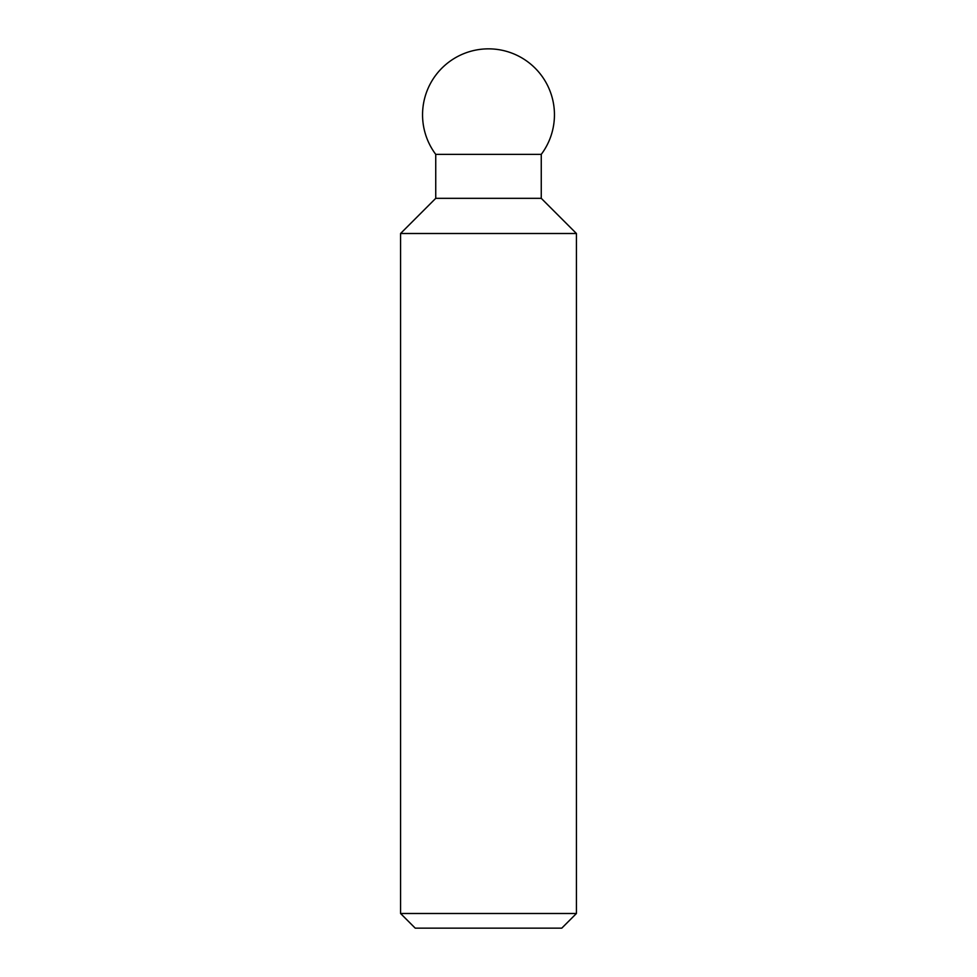 <?xml version="1.0" encoding="UTF-8"?>
<svg xmlns="http://www.w3.org/2000/svg" width="977" height="977" viewBox="0 0 977 977"><rect width="100%" height="100%" fill="white"/><g stroke="black" fill="none" stroke-linecap="round" stroke-linejoin="round"><path stroke-width="1.47" d="M400.57 913.495L415.225 928.15L561.775 928.15L576.43 913.495L576.43 233.503L541.258 198.331L541.258 154.366A65.947 65.947 0 0 0 488.5 48.85A65.947 65.947 0 0 0 435.742 154.366L435.742 198.331L400.57 233.503L400.57 913.495L576.43 913.495M541.258 154.366L435.742 154.366M541.258 198.331L435.742 198.331M576.43 233.503L400.57 233.503"/></g></svg>

